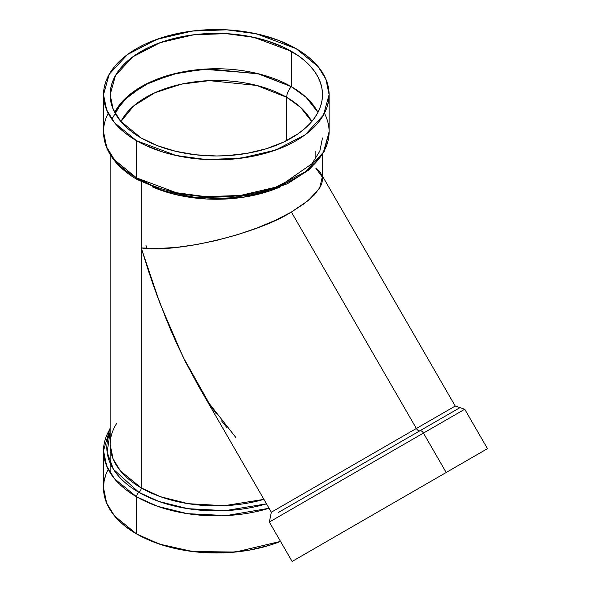 <?xml version="1.0" encoding="UTF-8"?>
<svg xmlns="http://www.w3.org/2000/svg" width="591" height="591" viewBox="0 0 591 591"><rect width="100%" height="100%" fill="white"/><g stroke="black" fill="none" stroke-linecap="round" stroke-linejoin="round"><path stroke-width="0.89" d="M291.393 51.328L291.393 86.7L306.108 97.33L317.973 112.356L306.108 97.33L291.393 86.7L291.393 51.328A106.173 61.294 0 0 1 291.393 138.021A106.173 61.294 0 0 1 141.242 138.021A106.173 61.294 180 0 1 141.242 51.328A106.173 61.294 180 0 1 291.393 51.328A106.173 61.294 0 0 1 322.487 94.671L322.487 94.678A106.173 61.294 0 0 1 256.945 151.303A106.173 61.294 0 0 1 141.242 138.021L157.332 145.637L175.69 151.303L195.606 154.79L216.321 155.972L226.722 155.677L247.141 153.335L266.364 148.733L283.673 142.054L298.389 133.559L304.594 128.727L309.95 123.571L314.405 118.134L317.921 112.467L320.448 106.631L321.977 100.684L322.487 94.671L321.977 88.665L320.448 82.718L317.921 76.882L314.405 71.216L309.95 65.778L304.594 60.622L298.389 55.79L283.673 47.287L266.364 40.616L247.141 36.014L226.722 33.672L205.912 33.672L195.606 34.551L175.69 38.046L157.332 43.704L148.962 47.287L134.246 55.79L128.04 60.622L122.684 65.778L118.23 71.216L114.72 76.882L112.187 82.718L110.657 88.665L110.148 94.671L110.657 100.684L112.187 106.631L114.72 112.467L118.23 118.134L122.684 123.571L128.04 128.727L134.246 133.559L141.242 138.021L120.512 121.089L113.103 109.04L110.148 94.671L115.511 75.441L132.724 56.884L160.442 42.552L193.612 34.795L226.154 33.643L253.953 37.359L291.393 51.328L291.393 86.7L259.486 74.045L208.985 68.896L179.272 72.597L150.993 81.721L128.446 95.639L114.661 112.356A106.173 61.294 0 0 1 291.393 86.7A10.416 6.013 120 0 0 286.709 97.33L300.575 107.363L311.723 121.569L300.575 107.363L286.709 97.33L286.709 140.562L286.709 97.33A99.539 57.467 180 0 1 311.723 121.569M317.973 112.356A106.173 61.294 0 0 0 291.393 86.7A10.416 6.013 120 0 0 286.709 97.33L256.73 85.451L209.288 80.642L181.385 84.151L154.864 92.757L133.765 105.855L120.911 121.569L133.765 105.855L154.864 92.757L181.385 84.151L209.288 80.642L256.73 85.451L286.709 97.33L286.709 140.562M442.881 474.403L481.739 451.967M292.36 561.302L487.479 448.65L464.733 409.245L459.975 407.642L419.906 430.78A3.79 2.187 60 0 1 416.367 428.482L455.225 406.047L322.487 176.133M310.644 498.206L423.444 433.085A3.79 2.187 -120 0 0 419.906 430.78L287.743 507.085L419.906 430.78A3.79 2.187 60 0 1 416.367 428.482L291.393 212.021L275.303 220.332L256.945 228.037L237.028 234.849L216.321 240.493L195.606 244.755L175.69 247.474L157.332 248.545L141.242 247.925L153.069 284.522L166.27 319.391L175.69 341.303L185.5 361.899L198.362 385.827L271.335 512.212L416.367 428.482L291.393 212.021L304.594 203.422L314.405 194.867L320.448 186.682L321.977 182.833L322.487 179.191L321.977 182.833L320.448 186.682L314.405 194.867L304.594 203.422L291.393 212.021C257.602 233.792 175.032 253.546 141.242 247.925L141.242 487.915A3.79 2.187 -60 0 1 138.9 492.34L113.487 469.343L107.119 452.189L110.148 432.213L107.119 452.189L113.487 469.343L138.9 492.34A3.79 2.187 120 0 0 136.558 496.765L157.465 506.273L187.465 513.675L226.36 515.581L269.06 508.282A112.8 65.121 0 0 1 136.558 496.765L136.558 533.917L159.282 544.052L192.511 551.521L235.447 552.046L280.533 541.408L269.489 545.301L249.062 550.184L227.372 552.681L205.262 552.681L183.572 550.184L163.146 545.301L144.758 538.209L136.558 533.917A112.8 65.121 0 0 0 280.533 541.408M278.058 517.022L464.733 409.245L423.444 433.085L446.19 472.49L423.444 433.085L446.19 472.49L486.075 449.463L292.109 561.45L269.356 522.045L423.444 433.085A3.79 2.187 -120 0 0 419.906 430.78A3.79 2.187 60 0 1 416.367 428.482L455.225 406.047L459.975 407.642L278.346 512.508M277.076 508.903L271.335 512.212L269.356 522.045M200.741 389.89L185.5 361.899L170.925 330.502L157.332 296.379L148.962 272.481L141.242 247.925L157.332 248.545L175.69 247.474L195.606 244.755L216.321 240.493L237.028 234.849L256.945 228.037L275.303 220.332L291.393 212.021L416.367 428.482L288.209 502.476L449.485 409.356M103.521 94.671L103.521 131.823A112.8 65.121 180 0 0 136.558 177.876L114.536 159.895L106.661 147.093L103.521 131.823C103.536 138.434 105.117 144.861 108.264 151.111C113.982 162.2 123.674 171.7 137.341 179.612A3.79 2.187 120 0 1 136.558 177.876L136.558 140.724L114.536 122.743L106.661 109.941L103.521 94.671L109.217 74.237L127.501 54.527L156.955 39.294L192.193 31.057L226.767 29.831L256.302 33.776L296.076 48.625A112.8 65.121 180 0 1 296.076 140.724A112.8 65.121 180 0 1 136.558 140.724L129.126 135.989L122.529 130.855L116.841 125.373L112.105 119.596L108.375 113.575L105.686 107.377L104.06 101.054L103.521 94.671L104.06 88.288L105.686 81.972L108.375 75.766L112.105 69.753L116.841 63.976L122.529 58.494L129.126 53.36L136.558 48.625L144.758 44.332L163.146 37.24L173.156 34.507L194.313 30.798L205.262 29.86L227.372 29.86L238.321 30.798L259.486 34.507L278.989 40.528L296.076 48.625L318.106 66.606L325.973 79.408L329.121 94.671L328.574 101.054L326.949 107.377L324.26 113.575L320.529 119.596L315.801 125.373L310.105 130.855L303.515 135.989L296.076 140.724L287.876 145.017L278.989 148.821L259.486 154.842L249.062 156.992L227.372 159.481L216.321 159.799L194.313 158.543L173.156 154.842L163.146 152.109L144.758 145.017L136.558 140.724L136.558 177.876L176.332 192.718L205.867 196.67L240.441 195.444L275.679 187.199L305.133 171.974L323.417 152.256L329.121 131.823L329.121 94.671L323.417 115.105L305.133 134.822L275.679 150.048L240.441 158.292L205.867 159.518L176.332 155.566L136.558 140.724L136.558 177.876A112.8 65.121 0 0 0 259.486 191.994A112.8 65.121 0 0 0 329.121 131.823L324.09 151.665L309.721 169.41L287.507 183.705L259.331 193.56L227.535 198.221L194.786 197.335L163.862 190.967L137.341 179.612A3.79 2.187 120 0 0 138.9 179.598A3.79 2.187 120 0 1 136.558 177.876A3.79 2.187 120 0 0 137.341 179.605M141.242 181.762L141.242 487.915L120.512 470.99L113.103 458.941L110.148 444.572L113.103 458.941L120.512 470.99L141.242 487.915L160.612 496.758L188.307 503.695L224.218 505.704L263.918 499.365L224.218 505.704L188.307 503.695L160.612 496.758L141.242 487.915A3.79 2.187 -60 0 1 138.9 492.34A3.79 2.187 120 0 0 136.558 496.765L136.558 533.917L129.126 529.181L122.529 524.047L116.841 518.566L112.105 512.789L108.375 506.775L105.686 500.57L104.06 494.253L103.521 487.87L106.661 503.133L114.536 515.936L136.558 533.917L136.558 496.765L114.536 478.784L106.661 465.981L103.521 450.719A112.8 65.121 180 0 0 136.558 496.765A112.8 65.121 0 0 0 269.06 508.282M116.774 423.252A106.173 61.294 0 0 0 141.242 487.915A3.79 2.187 -60 0 1 138.9 492.34L159.038 501.515L187.886 508.688L225.289 510.639L266.489 503.827L225.289 510.639L187.886 508.688L159.038 501.515L138.9 492.34A109.483 63.207 180 0 1 110.148 432.213M226.722 427.367L221.529 420.873M216.321 413.863L211.105 406.349M280.474 186.808L243.544 197.217L206.392 198.997L175.298 194.505L152.168 186.808L175.298 194.505L206.392 198.997L243.544 197.217L280.474 186.808A106.173 61.294 180 0 1 152.168 186.808M136.558 140.724A112.8 65.121 180 0 1 136.558 48.625A112.8 65.121 180 0 1 296.076 48.625L303.515 53.36L310.105 58.494L315.801 63.976L320.529 69.753L324.26 75.766L326.949 81.972L328.574 88.288L329.121 94.671M105.686 475.164L104.06 481.488L103.521 487.87L103.521 450.719L110.148 428.024M291.393 212.021L308.48 200.371L319.605 188.197L322.287 177.012L315.86 168.287L320.448 172.675L321.977 175.793M333.398 537.611L293.513 560.637M120.911 121.569A99.539 57.467 180 0 1 286.709 97.33A10.416 6.013 120 0 1 291.393 86.7L257.417 73.528L203.178 69.221L171.966 74.355L143.517 85.429L122.596 101.246L111.825 119.197M146.871 248.353L145.933 245.221M423.444 433.085A3.79 2.187 -120 0 0 419.906 430.78M263.918 499.365A106.173 61.294 0 0 1 141.242 487.915L141.242 247.925L159.939 303.346L183.062 356.986L209.133 403.372L235.883 437.547M108.205 113.25A112.8 65.121 180 0 0 136.558 177.876A112.8 65.121 0 0 0 274.054 187.775A112.8 65.121 0 0 0 324.429 113.25M266.489 503.827A109.483 63.207 180 0 1 138.9 492.34A3.79 2.187 120 0 0 136.558 496.765A112.8 65.121 180 0 1 110.148 428.719M108.205 469.291A112.8 65.121 0 0 0 136.558 533.917M110.148 452.499L110.148 472.711M322.487 179.191L322.487 154.517M110.148 444.572L110.148 154.517M322.487 137.969L319.834 151.104L311.863 163.818L281.235 185.086M151.399 185.086L140.459 179.575M315.86 151.362L315.86 158.558"/></g></svg>
